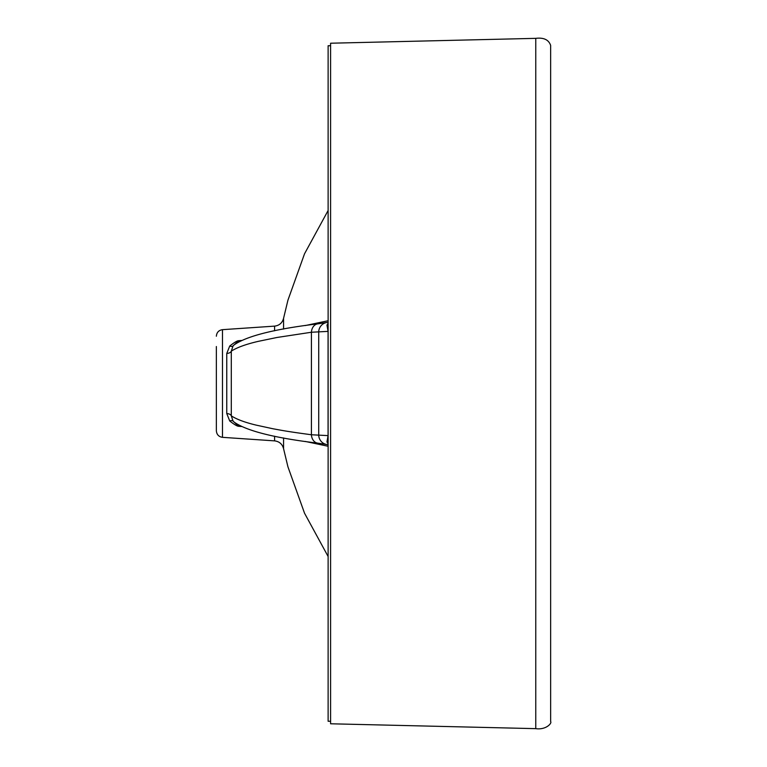 <?xml version="1.0" encoding="UTF-8"?>
<svg xmlns="http://www.w3.org/2000/svg" width="767" height="767" viewBox="0 0 767 767"><rect width="100%" height="100%" fill="white"/><g stroke="black" fill="none" stroke-linecap="round" stroke-linejoin="round"><path stroke-width="1.15" d="M330.587 721.258L328.123 721.258L328.123 45.742L330.587 45.742M238.604 425.033L238.604 426.289C237.07 426.203 234.117 424.429 229.736 420.987L226.764 413.566L226.764 353.434A4.928 2.742 -0 0 0 231.289 351.152C237.118 347.422 246.207 344.134 258.565 341.296L277.05 337.47L311.421 332.245L328.065 331.382A4.928 0.825 0 0 0 328.123 331.267L328.123 328.928M328.123 311.392L328.123 310.146M328.123 455.608L328.123 456.854M328.123 436.011L328.123 435.733A4.928 0.825 0 0 0 328.065 435.618L311.421 434.755C284.931 431.217 280.319 430.066 272.956 428.763L255.919 425.062C244.817 422.377 236.61 419.309 231.289 415.848A4.928 2.742 0 0 0 226.764 413.566M535.769 38.35L330.587 43.22L330.587 723.78L535.769 728.65C546.037 730.146 552.192 723.089 550.639 721.594L550.639 45.406C548.721 39.75 543.765 37.401 535.769 38.35L535.769 728.65M216.361 346.521L216.361 430.776C216.687 434.563 218.729 436.749 222.488 437.334L274.586 440.872L274.586 436.202M241.576 340.462L238.604 340.711L238.604 341.967M226.764 353.434L229.736 346.013C234.117 342.571 237.07 340.797 238.604 340.711L233.053 345.927A4.928 2.713 41 0 1 229.736 346.013M318.132 323.818A9.866 7.545 82.6 0 0 317.72 323.856L326.138 322.61A9.866 9.75 76.2 0 0 318.717 331.89L318.717 435.11A9.866 9.75 -76.2 0 0 326.119 444.39L317.72 443.144C274.902 438.015 247.099 431.044 234.319 422.253L234.319 422.253A9.866 9.722 -52.2 0 1 233.053 421.073L231.289 415.848L231.289 351.152L233.053 345.927A9.866 9.722 -127.8 0 1 234.319 344.747L234.328 344.747C247.099 335.956 274.902 328.985 317.72 323.856L317.72 323.856A9.866 7.545 82.6 0 0 311.421 332.245L311.421 434.755A9.866 7.545 -82.6 0 0 317.72 443.144L317.72 443.144A9.866 7.545 -82.6 0 0 318.132 443.182M229.736 420.987A4.928 2.713 -41 0 1 233.053 421.073L238.604 426.289L241.576 426.538M327.883 443.594L326.982 441.888L328.065 435.618L328.065 331.382L326.982 325.112L328.123 323.175M328.123 443.757L328.123 444.994A4.928 4.861 0 0 0 326.982 441.888M305.276 441.447L328.123 446.269M328.123 320.731L305.276 325.553M328.123 323.243L328.123 322.006A4.928 4.861 0 0 1 326.982 325.112M216.361 336.224C216.687 332.437 218.729 330.251 222.488 329.666L222.488 437.334M274.586 330.798L274.586 326.128C279.322 325.534 282.323 322.926 283.569 318.315L283.569 329.062M283.569 437.938L283.569 448.685L287.932 466.806L304.537 513.219L328.123 556.506M222.488 329.666L274.586 326.128M274.586 440.872C279.322 441.466 282.323 444.074 283.569 448.685M283.569 318.315L287.932 300.194L304.537 253.781L328.123 210.494M326.119 322.61L328.123 322.169M328.123 436.059L328.123 438.072M326.119 444.39L328.123 444.831"/></g></svg>
